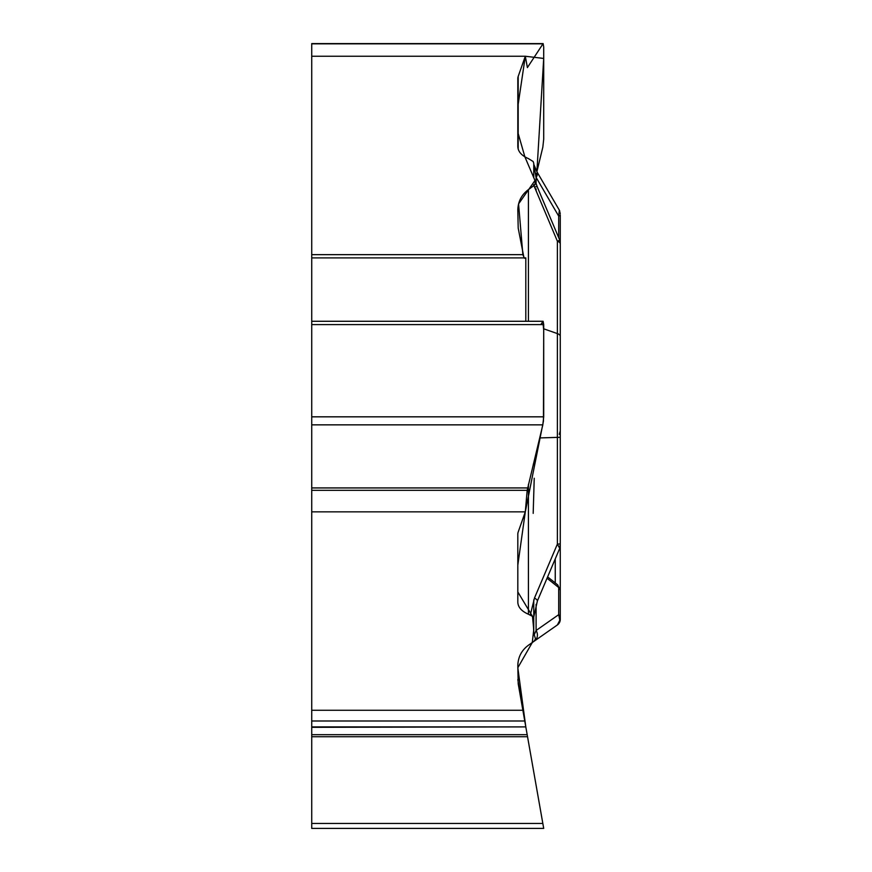 <?xml version="1.0" encoding="UTF-8"?>
<svg xmlns="http://www.w3.org/2000/svg" width="872" height="872" viewBox="0 0 872 872"><rect width="100%" height="100%" fill="white"/><g stroke="black" fill="none" stroke-linecap="round" stroke-linejoin="round"><path stroke-width="1.31" d="M533.98 641.334L535.506 638.925L533.762 633.203L533.762 617.038L528.421 614.226C521.587 611.239 518.055 607.239 517.815 602.225L517.815 534.176A24.852 12.426 0 0 1 518.197 532.018L525.304 511.853L311.729 511.853L311.729 726.899L525.805 726.899L518.197 683.724L517.815 665.598C518.055 657.096 521.587 650.305 528.421 645.236L534.492 640.975L528.421 645.236M533.163 617.147L533.762 633.203M557.84 585.025L558.69 587.521A6.791 4.72 180 0 1 560.271 590.551L560.271 619.393A6.791 6.791 0 0 1 557.382 624.952L534.492 640.975A8.284 7.336 -125 0 0 536.095 630.489L536.095 604.361M560.271 590.715L560.271 534.187M560.271 523.952L560.271 609.321M534.253 634.783L536.095 630.489L558.69 614.673A6.791 4.72 0 0 1 560.271 617.703M547.038 578.234L558.69 587.521L558.69 614.673L559.759 619.807L559.072 622.859L557.382 624.952L560.271 619.393A6.791 6.791 0 0 1 560.249 619.981M542.853 321.474L543.703 330.052L543.452 421.1L525.304 511.853L517.815 565.132L517.815 591.935L532.476 616.351L533.762 629.649L532.28 642.533L517.815 667.734L525.805 726.899L543.703 828.4L527.538 736.731L543.703 828.4L311.729 828.4L311.729 727.324L525.805 726.899M525.881 727.324L517.815 679.571M311.729 736.731L527.538 736.731L527.178 734.693L311.729 734.693M543.703 828.4L542.831 823.451L311.729 823.451M560.271 264.118L560.271 214.894A6.791 1.875 180 0 1 558.69 216.093L536.095 177.376L533.762 164.274L533.762 177.583L533.762 163.358L533.163 161.527L528.421 158.606C521.587 155.619 518.055 151.619 517.815 146.605L517.815 78.556A24.852 12.426 180 0 1 518.197 76.398L525.304 56.244L311.729 56.244L311.729 257.894L525.805 257.894L525.805 321.278L525.805 257.894L524.77 258.188M533.762 599.816L533.762 617.038L537.37 601.015L560.064 547.551M560.271 543.91L559.715 548.314L557.382 544.095L560.271 543.91L560.271 428.752M560.271 251.169L560.271 214.894M523.996 257.894L518.197 228.104L517.815 209.978C518.055 201.476 521.587 194.685 528.421 189.616L528.421 321.278M533.762 177.583L535.321 181.42L534.907 184.831L528.421 189.616M560.271 242.798L560.271 243.996A6.791 3.401 180 0 0 557.382 241.206L559.737 240.16L560.271 242.798L560.271 279.934M537.381 600.993A8.284 1.951 -157 0 0 534.492 598.007L557.382 544.095L557.382 333.595A6.791 3.401 0 0 1 560.271 336.374L560.271 243.996M560.271 545.665L560.271 518.055M560.271 281.721L560.271 437.297L539.67 437.929M543.703 328.809L557.382 333.595L557.382 241.206L534.492 186.968A8.284 1.766 -22.9 0 1 537.37 187.131L560.107 241.01M311.729 511.853L311.729 490.315L527.178 490.315L542.831 424.849L543.703 416.827L543.703 324.591L543.125 321.278M527.178 490.315L525.304 511.853M536.095 183.807L536.095 177.376A8.284 5.45 -30.3 0 0 536.923 171.773M517.815 146.605L517.815 78.556M525.304 56.244L527.397 67.591L543.125 43.6L543.703 46.914L543.703 139.149L542.831 147.172L536.89 171.708L543.703 58.446L525.304 56.244L517.815 106.776L517.815 132.217L524.879 156.84L534.983 180.515L518.567 203.917L522.873 254.657L311.729 254.657M558.69 237.653L558.69 216.093L559.355 210.207L560.271 213.629M543.016 321.278L311.729 321.278L311.729 490.315M311.729 321.278L311.729 257.894M311.729 56.244L311.729 43.6L543.016 43.6M533.392 186.139L533.762 184.591M535.779 176.286L536.487 173.343M522.917 254.842L524.421 258.188M540.836 324.591L542.831 321.506M533.184 513.368L534.231 478.248M533.762 464.776L533.315 464.144M522.873 710.277L311.729 710.277M524.77 720.991L311.729 720.991M555.246 582.997L555.246 558.908M533.98 185.714L534.492 186.968M530.296 615.011L534.492 598.007M528.421 484.32L528.421 614.226M518.197 76.398L518.197 149.156M536.095 188.886L536.095 190.75M311.729 324.591L543.703 324.591M311.729 416.827L543.703 416.827M311.729 424.849L542.831 424.849M311.729 487.939L527.538 487.939M311.729 43.84L542.831 43.84M547.605 576.893L557.753 584.927M557.655 584.84L560.271 590.213M559.29 434.354L560.271 430.844M533.762 164.274L536.901 171.73L559.682 210.762M535.321 181.42L537.381 187.142"/></g></svg>

